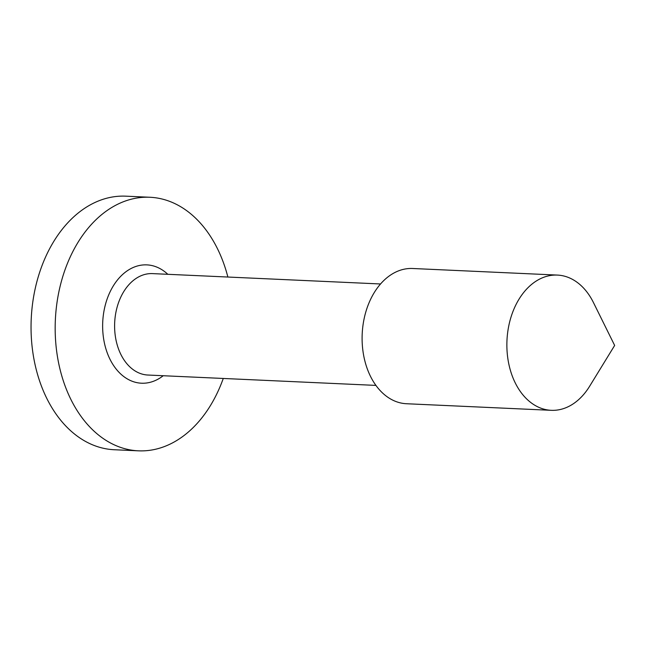 <?xml version="1.0" encoding="UTF-8"?>
<svg xmlns="http://www.w3.org/2000/svg" width="647" height="647" viewBox="0 0 647 647"><rect width="100%" height="100%" fill="white"/><g stroke="black" fill="none" stroke-linecap="round" stroke-linejoin="round"><path stroke-width="0.97" d="M223.264 378.463A126.917 88.906 -87.4 0 1 138.401 450.83A126.917 88.906 -87.4 0 1 56.475 306.516A126.917 88.906 -87.4 0 1 149.934 197.262A126.917 88.906 -87.4 0 1 227.873 277.037M138.401 450.83L114.276 449.738A126.917 88.906 -87.4 0 1 32.35 305.416A126.917 88.906 -87.4 0 1 125.809 196.17L149.934 197.262M589.627 386.251A67.684 47.417 -87.4 0 1 551.26 410.319A67.684 47.417 -87.4 0 1 507.563 333.351A67.684 47.417 -87.4 0 1 557.407 275.08A67.684 47.417 -87.4 0 1 593.428 302.529L614.65 345.441L589.627 386.251M551.26 410.319L406.494 403.736A67.684 47.417 -87.4 0 1 362.797 326.767A67.684 47.417 -87.4 0 1 412.64 268.497L557.407 275.08M163.214 375.729A59.225 41.489 -87.4 0 1 119.598 372.898A59.225 41.489 -87.4 0 1 103.245 315.865A59.225 41.489 -87.4 0 1 167.824 274.304M380.541 283.976L152.506 273.608A50.765 35.561 92.6 0 0 115.126 317.305A50.765 35.561 92.6 0 0 147.896 375.034L375.931 385.402"/></g></svg>
